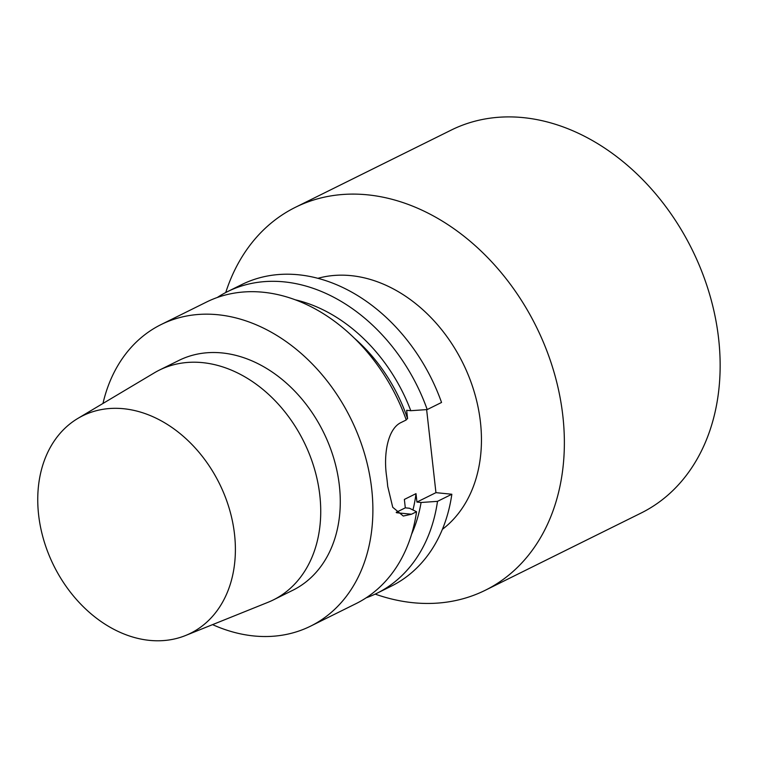 <?xml version="1.0" encoding="UTF-8"?>
<svg xmlns="http://www.w3.org/2000/svg" width="758" height="758" viewBox="0 0 758 758"><rect width="100%" height="100%" fill="white"/><g stroke="black" fill="none" stroke-linecap="round" stroke-linejoin="round"><path stroke-width="1.14" d="M376.925 593.277A168.304 128.168 63.6 0 0 437.499 501.351L451.844 494.244A168.304 128.168 63.6 0 1 391.261 586.171L376.925 593.277A168.304 128.168 63.6 0 1 366.133 597.835M451.844 494.244L435.945 492.653L426.631 409.614M241.793 284.563A168.304 128.168 63.6 0 1 441.544 402.46L427.209 409.566A168.304 128.168 63.6 0 0 227.447 291.669L241.793 284.563M217.281 297.496A168.304 128.168 63.6 0 1 227.447 291.669M411.566 534.286A154.405 117.585 -116.4 0 0 421.078 502.488L416.938 502.071L416 493.647A146.929 111.9 63.6 0 1 412.949 509.963M354.45 338.257A146.929 111.9 63.6 0 1 407.586 418.719L406.648 410.296L410.789 410.703A154.405 117.585 -116.4 0 0 295.374 299.827M396.548 512.74L411.509 514.227L416.54 511.735L409.443 508.248L405.303 507.841L404.365 499.418L416 493.647M406.07 419.468L407.586 418.719M416.54 511.735A168.304 128.168 63.6 0 1 355.966 603.662L310.591 626.146A168.304 128.168 63.6 0 1 253.873 635.962A168.304 128.168 -116.4 0 1 212.581 624.63M411.509 514.227L403.294 516.037L392.739 507.282L387.698 486.304A168.304 128.168 63.6 0 0 386.561 476.1C383.387 454.279 387.698 428.602 401.209 422.452L406.25 419.96A168.304 128.168 63.6 0 0 263.216 292.247A168.304 128.168 -116.4 0 0 206.489 302.063L161.122 324.547A168.304 128.168 -116.4 0 0 102.974 403.455M310.591 626.146A168.304 128.168 63.6 0 0 364.361 453.113A168.304 128.168 63.6 0 0 217.84 314.731A168.304 128.168 -116.4 0 0 161.122 324.547M437.499 501.351L421.078 502.488M410.789 410.703L427.209 409.566M405.303 507.841L396.178 512.361M416.938 502.071L435.945 492.653M222.132 352.944A128.263 97.678 -116.4 0 0 178.907 360.429L159.351 370.112A128.263 97.678 -116.4 0 0 154.3 372.87L77.885 418.407A121.375 92.429 -116.4 0 0 44.949 543.969A121.375 92.429 -116.4 0 0 149.563 640.377A121.375 92.429 63.6 0 0 185.492 635.536L268.01 602.307A128.263 97.678 63.6 0 0 273.259 599.957L292.806 590.264A128.263 97.678 63.6 0 0 333.785 458.401A128.263 97.678 63.6 0 0 222.132 352.944M273.259 599.957A128.263 97.678 63.6 0 0 314.238 468.093A128.263 97.678 63.6 0 0 202.576 362.637A128.263 97.678 -116.4 0 0 159.351 370.112M77.885 418.407A121.375 92.429 -116.4 0 1 123.573 408.723A121.375 92.429 63.6 0 1 230.214 511.925A121.375 92.429 63.6 0 1 185.492 635.536M317.962 278.3A141.594 107.826 -116.4 0 1 351.02 275.637A141.594 107.826 63.6 0 1 471.088 382.354A141.594 107.826 63.6 0 1 442.378 529.349M295.449 207.285L451.228 130.082A213.718 162.752 -116.4 0 1 523.257 117.623A213.718 162.752 63.6 0 1 709.317 293.346A213.718 162.752 63.6 0 1 641.041 513.071L485.262 590.274A213.718 162.752 63.6 0 0 553.539 370.548A213.718 162.752 63.6 0 0 367.478 194.825A213.718 162.752 -116.4 0 0 295.449 207.285A213.718 162.752 -116.4 0 0 225.732 292.541M375.191 594.111A213.718 162.752 -116.4 0 0 413.233 602.733A213.718 162.752 63.6 0 0 485.262 590.274"/></g></svg>
